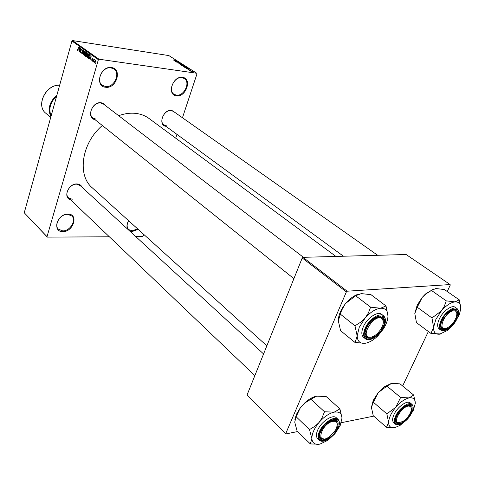 <?xml version="1.0" encoding="UTF-8"?>
<svg xmlns="http://www.w3.org/2000/svg" width="485" height="485" viewBox="0 0 485 485"><rect width="100%" height="100%" fill="white"/><g stroke="black" fill="none" stroke-linecap="round" stroke-linejoin="round"><path stroke-width="0.73" d="M111.441 67.554C122.626 68.676 116.467 89.064 105.609 87.245C94.302 86.445 100.371 65.548 111.441 67.554M105.481 86.524C113.926 88.034 120.983 73.423 113.884 68.997L111.004 67.876C102.596 66.215 95.4 80.825 102.359 85.299L105.481 86.524M68.021 214.115C78.934 213.891 73.465 232.006 62.85 231.581C51.828 232.072 57.212 213.558 68.021 214.115M62.735 230.878C70.058 231.23 76.769 220.232 71.816 215.946L67.639 214.334C60.364 213.855 53.514 224.87 58.376 229.187L62.735 230.878M138.122 229.314L132.296 231.515L129.501 230.83M127.919 229.375C126.458 226.938 126.688 224.052 128.61 220.705C126.621 224.397 126.646 227.362 128.707 229.599L132.181 230.848L137.601 228.841M182.518 77.37C192.418 78.34 186.094 97.449 176.51 95.812C166.494 95.127 172.769 75.575 182.518 77.37M176.376 95.133C184.027 96.527 190.86 82.238 184.282 78.485L182.063 77.673C174.436 76.139 167.495 90.465 173.976 94.248L176.376 95.133M70.47 199.687C62.595 197.595 68.597 183.209 77.091 183.96C79.552 184.124 81.244 185.258 82.165 187.362M263.579 353.953L80.219 185.573L76.697 184.197C70.034 183.585 63.868 193.951 68.549 197.856L72.223 199.293M95.084 119.716C86.075 117.988 91.962 101.298 101.153 102.741L103.917 103.723L105.851 105.875M303.446 257.317L103.62 104.166L100.734 103.038C93.514 101.844 87.173 113.975 92.896 117.958L95.957 119.164M165.955 126.33C157.546 125.3 163.281 108.998 171.66 110.307L175.528 112.866M377.694 255.292L173.46 111.411L171.223 110.586C164.639 109.477 158.534 121.45 163.918 124.839L166.294 125.718M266.853 345.823L92.253 187.798C76.945 175.2 81.559 142.936 102.347 125.518M118.661 115.697C124.451 113.605 130.028 112.823 135.394 113.357C140.583 113.908 145.118 115.606 148.992 118.455L335.929 256.432M94.151 61.789L93.993 62.322L94.151 61.789M93.69 60.425L93.29 61.813L93.89 59L93.945 59.558L94.417 59.491L93.69 60.425M92.938 60.928L92.787 61.456L92.938 60.928M92.574 60.316L91.895 60.88L91.72 59.71L92.023 60.504L92.374 60.255L92.077 58.576L92.574 58.036L92.877 59.152L92.502 58.436L92.259 58.909L92.574 60.316M90.21 58.291L91.15 55.848L90.834 60.061L90.816 58.721L90.21 58.291L91.034 58.412M87.367 57.642L87.227 55.332L88.325 53.817L88.573 56.236L88.027 57.436L87.367 57.642L87.712 57.691M84.542 55.617L84.396 53.32L85.487 51.81L85.736 54.217L85.19 55.411L84.542 55.617L84.875 55.666M77.467 50.561L77.418 49.173L77.849 49.997L78.709 47.039L77.691 50.598M98.37 59.679L71.925 41.007L72.532 40.564L98.988 59.212L98.37 59.679L47.021 236.662L47.342 237.123L109.355 236.783M71.925 41.007L24.25 212.763L47.021 236.662M78.655 50.052L79.564 47.645L79.255 51.786L79.237 50.47L78.655 50.052L79.449 50.173M80.437 49.137L79.619 52.041L80.474 48.288L80.546 51.84L81.541 49.04L80.51 52.683L80.631 49.161M82.692 53.023L81.862 53.702L81.644 52.071L81.995 53.289L82.517 52.907L82.123 50.598L82.759 49.876L83.093 51.398L82.674 50.319L82.238 51.137L82.692 53.023M84.814 51.361L83.244 54.635L83.602 50.501L83.268 54.138L84.814 51.361M86.827 55.902L86.172 56.69L85.463 56.218L86.506 52.556L87.039 52.938L87.251 54.199L86.827 55.902M89.998 57.224L88.979 58.697L88.3 58.248L89.349 54.575L90.095 55.181L89.998 57.224M95.63 61.831L94.727 62.898L94.636 61.158L95.436 60.061L95.63 61.831M95.818 62.983L95.66 63.511L95.818 62.983M98.988 59.212L196.771 73.265L197.007 73.805L182.457 117.746M176.952 134.375L175.697 138.164M143.815 234.461L142.717 236.607L135.836 236.644M47.342 237.123L24.25 212.763M190.654 71.125L191.048 71.18L190.654 71.125M189.374 70.313L189.768 70.367L189.374 70.313M186.155 68.264L189.477 69.028L187.307 68.997L187.78 68.894L187.143 68.488L186.155 68.264M183.53 66.396L186.634 67.263L183.475 66.56M180.535 64.493L183.633 65.36L180.481 64.657M177.783 62.959L178.116 62.717L178.959 63.317L179.304 62.923L180.76 63.529L177.783 62.959M173.927 60.486L177.219 61.249L175.043 61.195L175.521 61.104L174.903 60.71L173.927 60.486M196.771 73.265L168.865 55.581L72.532 40.564M173.042 59.843L176.31 60.673L173.018 59.91M175.424 61.443L177.995 61.74L176.74 62.013L179.123 62.456L176.376 62.044L177.625 61.777L175.424 61.443M179.268 63.887L181.305 63.844L179.492 63.868L182.59 64.657L179.268 63.887M182.184 65.736L181.62 65.378L184.373 65.79L185.137 66.318L182.184 65.736M185.161 67.633L184.627 67.288L187.38 67.694L188.168 68.246L185.161 67.633M188.41 69.719L190.641 70.155L188.41 69.719M189.908 70.646L192.248 71.186L189.908 70.646M191.405 71.616L193.63 72.059L191.405 71.616M347.157 291.2L346.363 291.897L302.222 257.984L302.986 257.329L347.157 291.2L450.116 284.562L450.238 285.125L447.231 291.503M428.358 331.497L402.641 385.993M302.222 257.984L247.004 395.117L286.071 433.893L297.608 431.559M341.27 422.708L373.729 416.13M286.071 433.893L247.004 395.117M346.363 291.897L285.81 433.414M450.116 284.562L406.139 254.516L302.986 257.329M176.249 61.025L175.285 60.801L176.249 61.025M183.13 65.135L180.808 64.681L183.13 65.135M184.233 65.857L183.415 65.736L184.524 66.245L184.233 65.857M183.094 65.687L182.124 65.542L183.366 66.093L183.094 65.687M186.131 67.039L183.803 66.584L186.131 67.039M187.246 67.767L185.131 67.451L187.077 68.167L187.786 68.149L187.246 67.767M188.501 68.803L187.525 68.573L188.501 68.803M193.194 71.877L191.605 71.58L193.194 71.877M77.636 50.167L77.279 50.119M79.285 48.724L78.831 49.67L79.297 50.003L79.285 48.724M82.22 53.756L81.862 53.702M83.165 50.428L82.771 50.373M85.487 52.295L84.566 53.447L84.754 55.235L85.566 54.084L85.487 52.295L85.887 52.356M86.627 56.387L85.463 56.218M86.554 53.107L86.239 54.205L86.754 54.526L87.064 54.132L86.554 53.107L87.264 53.211M87.094 54.575L86.754 54.526M86.118 54.629L85.754 55.914L86.257 56.248L86.651 55.781L86.118 54.629L86.96 54.756M86.882 54.932L86.457 54.872M86.669 56.308L86.312 56.254L86.669 56.308M88.325 54.308L87.397 55.46L87.585 57.254L88.403 56.102L88.325 54.308L88.725 54.362M89.228 58.673L88.81 58.612M89.482 58.418L88.3 58.248M89.398 55.126L88.591 57.939L89.07 58.248L89.822 57.091L89.937 55.593L89.398 55.126L90.119 55.229M90.18 55.411L89.707 55.345M90.865 56.945L90.392 57.903L90.883 58.248L90.865 56.945M92.926 58.533L92.586 58.485M94.357 59.619L93.945 59.558M95.418 60.492L94.811 61.28L94.89 62.547L95.448 61.728L95.418 60.492L95.757 60.54L95.363 60.467M355.105 342.525L340.555 330.661L338.318 320.749L341.495 310.618L344.756 304.628L345.841 303.246L355.663 295.741L361.276 293.607L370.983 294.674L385.999 305.95L380.592 308.242C385.466 308.072 387.933 310.667 387.982 316.032C387.824 319.961 386.333 324.21 383.508 328.794L378.058 335.668C373.559 340.124 369.188 342.671 364.95 343.307C360.022 343.713 357.433 341.264 357.178 335.959L359.246 327.314L365.005 318.215L361.173 321.87L354.978 325.817L357.178 335.959L355.105 342.525L364.95 343.307L366.533 343.004M355.166 325.593L354.978 326.023M366.46 328.497C372.51 314.141 389.976 312.607 383.132 326.726C377.312 340.628 359.815 342.804 366.46 328.497M383.38 321.761L381.907 317.457L377.991 316.923L380.804 316.899L381.907 317.457L383.38 321.761M363.295 326.89C361.276 331.795 361.361 335.256 363.544 337.281L365.357 338.742C363.18 336.717 363.107 333.25 365.132 328.345C368.794 319.542 379.585 312.243 383.532 315.783L381.677 314.371C377.724 310.824 366.945 318.099 363.295 326.89M340.197 314.025L354.978 325.817M370.498 307.454L368.357 313.049L365.005 318.215C370.267 312.225 375.463 308.903 380.592 308.242L370.873 307.217M355.663 295.741L370.685 307.229M387.982 316.032L385.999 305.95M338.354 319.348C338.882 314.062 341.373 308.696 345.841 303.246C349.843 298.621 354.026 295.595 358.385 294.165M383.35 320.294L383.399 317.705M365.169 333.122L366.611 336.784L371.158 337.19L367.891 337.414L366.611 336.784L365.169 333.122M380.943 317.96C373.486 315.195 360.646 335.662 368.824 337.202C371.583 337.687 374.693 336.202 378.148 332.734L380.658 329.564C384.15 323.562 384.241 319.694 380.943 317.96M331.043 421.817C320.567 426.206 316.505 443.508 327.054 438.222L329.594 436.712L335.578 430.068C338.815 422.829 337.305 420.083 331.043 421.817M324.38 439.016L320.591 438.325L319.579 435.233L320.591 438.325L324.38 439.016M333.268 420.028L336.372 420.798L337.372 424.575L336.372 420.798L333.268 420.028M446.794 328.163L449.643 326.441L451.862 324.392L454.293 321.258L456.045 317.899C457.84 312.195 456.494 309.939 452.002 311.121C442.92 314.425 437.543 332.413 446.794 328.163M452.844 309.788L455.597 310.176L456.864 313.328L455.597 310.176L452.844 309.788M445.442 328.575L441.999 328.339L440.792 325.89L441.999 328.339L445.442 328.575M398.621 422.781L403.047 421.386C406.406 419.101 408.922 416.1 410.589 412.383C411.923 408.837 411.529 406.763 409.401 406.175C403.132 404.648 391.728 422.271 398.621 422.781M409.267 405.211L410.431 405.727L411.365 408.594L410.431 405.727L408.176 405.187L409.267 405.211M399.464 422.799L397.779 422.914L396.5 422.356L395.59 420.21L396.5 422.356L399.464 422.799M294.789 420.046L296.329 414.542L300.245 407.891L305.162 402.799L310.891 399.222L324.532 411.777L321.846 418.264L318.997 422.52L315.359 425.969L309.521 429.571L311.873 438.67L310.339 443.927L319.215 444.236M310.339 443.927L297.111 431.074L294.734 422.156L296.099 416.736L300.263 407.94L304.926 402.72C308.818 399.203 312.595 397.039 316.262 396.227M310.891 399.222L316.699 396.142L326.229 396.578L339.888 408.897L342.028 417.961L340.191 425.539L334.905 433.766L327.848 440.325L320.003 444.09C315.062 445.006 312.346 443.199 311.873 438.67C311.813 433.82 314.183 428.437 318.997 422.52C324.035 416.76 329.121 413.299 334.256 412.135L324.532 411.777M337.324 428.346C332.049 440.98 314.529 444.878 320.609 431.82L321.955 429.304L327.69 422.944C336.541 417.767 339.749 419.567 337.324 428.346M338.021 419.319L336.341 417.773C332.837 413.917 321.179 421.574 317.645 430.165C316.026 434.039 316.02 436.833 317.626 438.555L319.282 440.137C317.675 438.422 317.681 435.621 319.312 431.747C322.858 423.144 334.529 415.463 338.021 419.319C339.791 421.174 339.821 424.09 338.118 428.073M296.099 416.736L309.521 429.571M339.888 408.897L334.256 412.135C339.154 411.413 341.749 413.353 342.028 417.961M309.703 429.358L309.533 429.746M324.72 411.747L324.35 411.995M430.947 333.431L416.469 322.646L414.808 313.492L417.258 307.241L422.265 297.353L425.903 293.928L431.432 290.442L435.863 288.533L444.387 289.539L459.259 299.833L455.015 301.876C459.113 301.749 461.005 304.168 460.695 309.133L459.271 314.765L452.996 325.12L447.564 330.388L439.58 334.201C435.427 334.529 433.426 332.231 433.578 327.314L435.894 319.336L441.314 310.976L431.971 317.96L433.578 327.314L430.947 333.431L440.707 333.989M432.141 317.76L431.959 318.148M442.29 320.446L448.613 312.285C456.803 307.375 459.386 309.594 456.361 318.948C450.783 331.322 436.294 333.819 441.95 321.197L442.29 320.446M439.301 318.978C437.173 323.792 437.112 327.084 439.107 328.854L440.913 330.176C438.919 328.406 438.986 325.114 441.126 320.3C444.666 312.467 453.754 305.847 457.07 308.606L455.233 307.314C451.911 304.556 442.829 311.158 439.301 318.978M417.258 307.241L431.971 317.96M446.17 301.112L444.333 306.241L441.314 310.976C446.109 305.483 450.68 302.446 455.015 301.876L446.503 300.894M431.432 290.442L446.345 300.912M460.726 307.199L459.259 299.833M414.808 313.492L417.179 305.168L422.265 297.353L425.533 293.952L433.826 288.902M386.496 427.333L373.226 415.693L371.419 407.382L373.28 400.283L378.27 392.559L386.975 386.108L400.622 397.488L395.699 407.345L386.836 413.869L388.606 422.338L386.496 427.333L394.426 427.679M371.419 407.382L373.371 402.253L378.27 392.559L384.641 386.618L391.322 383.447M386.975 386.108L391.637 383.386L400.034 383.853L413.669 395.039L409.176 397.888C413.323 397.294 415.36 399.155 415.275 403.471L413.208 410.54L408.703 417.561M411.05 413.032C405.909 424.454 391.243 428.194 396.597 416.512L396.839 415.984C398.737 412.22 401.362 409.158 404.726 406.812C411.583 403.429 413.687 405.502 411.05 413.032M411.917 404.32L410.237 402.92C407.224 399.901 397.457 406.812 394.026 414.475C392.28 418.379 392.171 421.095 393.711 422.635L395.366 424.066C393.826 422.532 393.941 419.81 395.693 415.906C399.137 408.231 408.91 401.301 411.917 404.32C413.608 406 413.541 408.831 411.71 412.808M415.287 402.768L413.669 395.039M373.371 402.253L386.836 413.869M407.794 418.64L400.222 425.284L395.002 427.57C390.813 428.334 388.679 426.588 388.606 422.338C388.903 417.791 391.268 412.796 395.699 407.345C400.313 402.047 404.805 398.9 409.176 397.888L400.622 397.488M387 413.669L386.83 414.032M400.78 397.457L400.458 397.682M187.792 68.337L187.895 68.021M82.68 51.974L82.286 51.919M86.397 56.66L85.997 56.599M87.312 53.386L86.851 53.32M92.647 59.764L92.271 59.71M365.757 328.569C358.579 344.065 377.518 341.683 383.805 326.654C391.219 311.376 372.322 313.007 365.757 328.569M59.643 85.263C46.008 84.214 35.569 105.627 45.839 113.272C35.478 105.506 45.966 84.099 59.649 85.233M56.636 96.103C50.222 102.317 48.385 108.937 51.119 115.963M50.901 116.764C47.445 109.01 49.464 101.747 56.945 94.969M337.996 428.207C344.805 414.214 325.841 417.846 319.906 431.965C313.34 446.109 332.304 441.859 337.996 428.207M441.702 320.506C434.651 334.777 450.65 332.765 456.931 318.887C464.151 304.804 448.219 306.18 441.702 320.506M411.626 412.911C418.294 399.925 402.192 403.005 396.245 416.106C389.746 429.231 405.89 425.618 411.626 412.911M82.104 53.338L82.541 53.405M82.674 50.319L83.153 50.392M85.39 52.247L85.875 52.319M84.754 55.235L85.263 55.308M88.228 54.259L88.719 54.332M87.585 57.254L88.1 57.333M89.149 58.261L89.549 58.315M92.132 60.546L92.471 60.595M92.502 58.436L92.92 58.497M380.652 316.493L381.907 317.457L380.652 316.493M365.357 338.742C369.54 342.495 380.155 335.317 383.877 326.635M383.914 326.55C386.03 321.543 385.902 317.954 383.532 315.783M92.896 117.958L293.898 278.657M254.861 375.614L68.549 197.856M343.453 256.225L163.918 124.839M50.713 117.425L45.839 113.272M319.282 440.137C323.028 444.205 334.456 436.658 338.069 428.176M440.913 330.176C446.261 331.74 451.62 327.975 456.979 318.875M457.009 318.809C459.228 313.922 459.246 310.521 457.07 308.606M425.533 293.952L425.903 293.928M417.179 305.168L417.543 306.653M373.414 400.004L373.595 401.847M395.366 424.066C398.64 427.279 408.188 420.453 411.674 412.893M384.641 386.618L386.406 386.496"/></g></svg>
